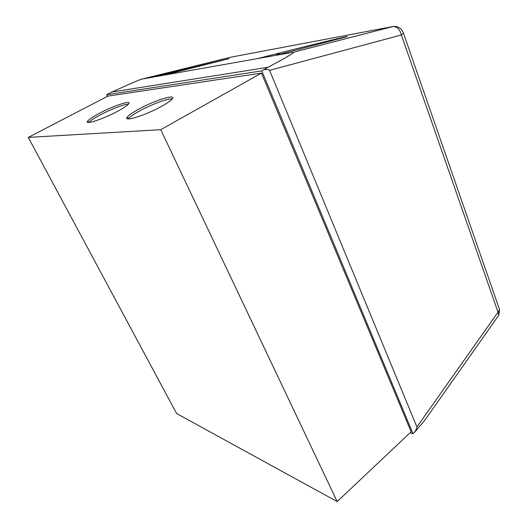 <?xml version="1.0" encoding="UTF-8"?>
<svg xmlns="http://www.w3.org/2000/svg" width="528" height="528" viewBox="0 0 528 528"><rect width="100%" height="100%" fill="white"/><g stroke="black" fill="none" stroke-linecap="round" stroke-linejoin="round"><path stroke-width="0.79" d="M128.165 118.899L128.291 118.727C129.987 116.714 133.855 114.068 139.894 110.781C151.635 104.366 168.029 98.281 172.293 98.822M161.113 106.59C144.639 115.751 122.285 122.463 127.413 116.919C129.116 114.926 132.99 112.286 139.042 108.999C155.041 100.201 177.104 93.416 172.128 99.033C170.531 100.907 166.861 103.422 161.113 106.59M88.75 122.443C90.446 120.595 94.261 118.094 100.181 114.939C110.629 109.369 124.483 104.056 128.462 104.128M117.493 111.349C102.775 119.315 83.8 125.387 87.754 121.011C89.305 119.183 93.179 116.622 99.376 113.329C113.738 105.633 132.436 99.548 128.608 103.957C127.156 105.679 123.453 108.141 117.493 111.349M107.415 96.38L106.61 94.736L111.989 92.004C129.347 84.11 139.267 79.814 141.755 79.108L152.057 77.279L229.066 58.654L163.726 75.214L257.572 58.582L280.249 52.826C318.001 43.237 351.536 35.152 346.929 36.716L275.543 55.4L293.383 52.239C295.013 52.358 286.559 57.374 268.019 67.294L264.086 69.61C267.472 69.439 269.3 69.683 269.577 70.343L401.366 34.967L403.498 33.29L403.174 32.36M257.572 58.582L275.543 55.4M498.775 307.461L499.554 309.698L498.029 312.167L416.929 426.98C417.113 427.449 416.374 429.165 414.704 432.122L424.849 420.169L431.772 410.335M152.057 77.279L163.726 75.214M416.929 426.98L269.577 70.343M106.61 94.736L261.809 70.884L264.086 69.61M261.809 70.884L413.015 433.719L414.704 432.122M268.019 67.294L111.989 92.004M413.015 433.719L410.23 432.623M261.446 73.108L107.956 96.096L28.281 137.392L160.73 129.677L261.446 73.108L411.127 431.779L337.187 501.6L176.623 413.543L28.281 137.392M160.73 129.677L337.187 501.6M275.669 55.367L280.249 52.826M393.749 26.44L392.819 26.572C397.01 26.44 399.861 29.238 401.366 34.967L498.029 312.167L498.775 315.209L497.864 316.496M293.383 52.239L392.819 26.572C398 25.984 401.564 28.228 403.498 33.29L499.554 309.698L498.775 315.209L424.849 420.169M141.755 79.108L230.795 57.189L392.713 26.591L293.291 52.252M169.033 73.894L171.996 72.336M127.413 116.919L128.291 118.727M87.754 121.011L88.48 122.443"/></g></svg>
